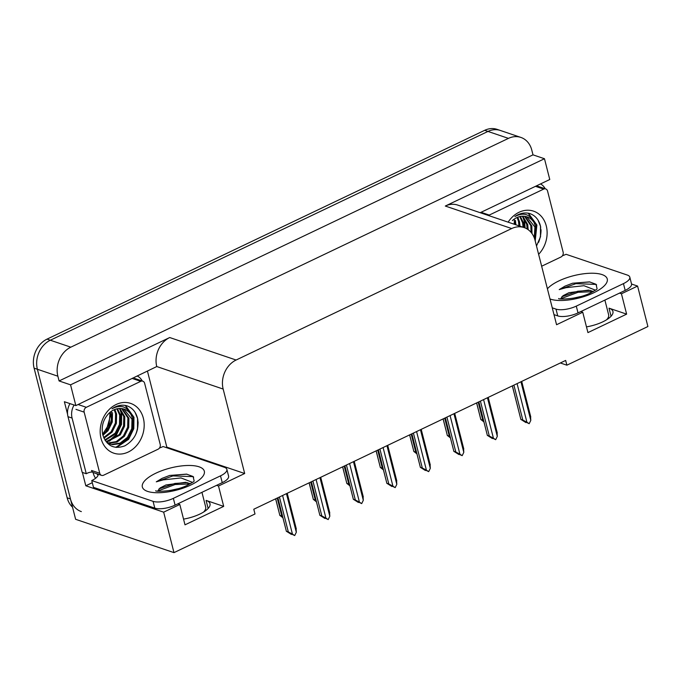 <?xml version="1.0" encoding="UTF-8"?>
<svg xmlns="http://www.w3.org/2000/svg" width="682" height="682" viewBox="0 0 682 682"><rect width="100%" height="100%" fill="white"/><g stroke="black" fill="none" stroke-linecap="round" stroke-linejoin="round"><path stroke-width="1.02" d="M560.348 362.977L566.878 365.185L647.9 326.533L637.585 286.065L621.438 293.772L626.63 314.138L609.009 308.162A24.023 8.619 165.7 0 1 612.939 311.461A24.023 8.619 165.7 0 1 586.477 326.874M177.874 503.81L179.809 504.467L163.663 512.173L173.978 552.633L75.625 519.3L37.382 369.252A22.523 18.405 -71.3 0 1 50.323 340.233L487.971 131.43A22.523 18.405 -71.3 0 1 500.392 130.475A22.523 18.405 -71.3 0 0 487.971 131.43L50.323 340.233A22.523 18.405 -71.3 0 0 37.382 369.252L70.434 498.934A22.523 18.405 -71.3 0 0 81.346 511.602M147.525 371.417L166.826 447.128L166.016 447.511M92.3 482.686L85.804 485.78L82.403 472.43M67.569 414.255L64.372 401.724L75.847 405.611L156.766 366.549A22.523 18.405 108.7 0 1 169.716 337.53L70.553 384.836L75.847 405.611M480.205 212.699L549.769 179.511L544.475 158.736L445.312 206.041A22.523 18.405 108.7 0 1 457.733 205.086L524.126 227.583A22.523 18.405 108.7 0 0 511.705 228.547L236.108 360.028A22.523 18.405 108.7 0 0 223.159 389.055L244.685 473.513L166.826 447.128M533 154.848L59.078 380.948L57.868 376.2A22.523 18.405 -71.3 0 1 70.817 347.172L508.457 138.378A22.523 18.405 -71.3 0 1 520.878 137.423A22.523 18.405 -71.3 0 1 531.789 150.091L533 154.848L544.475 158.736M637.585 286.065L631.558 284.027M163.663 512.173L85.804 485.78M70.553 384.836L59.078 380.948M173.978 552.633L255 513.981L253.789 509.232L565.668 360.437L566.878 365.185M580.808 311.572L582.743 312.228L556.563 324.726L535.038 240.26A22.523 18.405 108.7 0 0 524.126 227.583M244.685 473.513L218.504 486.01L216.569 485.354M621.438 293.772L619.503 293.115M179.809 504.467L185.001 524.833L223.696 506.376L218.504 486.01M626.63 314.138L587.935 332.603L582.743 312.228M183.543 519.113A24.023 8.619 -14.3 0 0 210.005 503.7A24.023 8.619 -14.3 0 0 206.075 500.4L208.138 508.474M223.696 506.376L206.075 500.4M72.539 507.186A22.523 18.405 -71.3 0 1 67.151 497.817L34.1 368.144A22.523 18.405 -71.3 0 1 47.049 339.116L484.689 130.322A22.523 18.405 -71.3 0 1 497.11 129.367L520.878 137.423M282.945 517.817L279.918 515.413L281.802 516.044L277.216 498.056M275.681 498.789L279.876 515.498L275.622 498.815M281.802 516.044L282.587 516.419M286.466 493.64L296.312 532.267L294.701 535.566L291.453 533.972L289.807 533.418L291.427 534.449L291.444 533.972M291.427 534.449L286.449 531.287L288.324 531.926L279.424 496.999M296.312 532.267L296.065 528.235M288.324 531.926L292.442 534.108L282.595 495.49M294.701 535.566L292.442 534.108M277.83 497.758L286.397 531.38L277.889 497.732M316.439 501.833L313.413 499.429L315.297 500.068L310.711 482.072M309.176 482.805L313.37 499.514L309.117 482.83M315.297 500.068L316.081 500.443M349.934 485.848L346.908 483.444L348.792 484.084L344.205 466.087M342.671 466.82L346.865 483.538L342.611 466.855M348.792 484.084L349.585 484.459M383.437 469.872L380.411 467.468L382.295 468.108L377.709 450.111M376.174 450.845L380.368 467.554M382.295 468.108L383.079 468.474M324.922 518.473L319.943 515.311L321.827 515.95L312.919 481.015M319.96 477.656L329.807 516.283L329.568 512.25M329.807 516.283L328.204 519.582L324.947 517.988M321.827 515.95L325.936 518.124L316.09 479.506M328.204 519.582L325.936 518.124M311.324 481.782L319.901 515.396L311.384 481.748M358.417 502.489L353.438 499.326L355.322 499.966L346.422 465.039M353.464 461.68L363.301 500.298L363.063 496.274M363.301 500.298L361.699 503.597L358.442 502.012M355.322 499.966L359.431 502.148L349.593 463.521M361.699 503.597L359.431 502.148M344.828 465.797L353.395 499.412L344.887 465.772M391.92 486.505L386.933 483.342L388.817 483.981L379.917 449.054M386.958 445.696L396.805 484.322L396.557 480.29M396.805 484.322L395.193 487.621L391.945 486.027M388.817 483.981L392.934 486.164L383.088 447.545M395.193 487.621L392.934 486.164M378.322 449.813L386.89 483.436L378.382 449.788M425.415 470.529L420.436 467.366L422.32 468.005L413.411 433.07M420.453 429.711L430.299 468.338L430.061 464.314M430.299 468.338L428.688 471.637L425.44 470.043M422.32 468.005L426.429 470.188L416.583 431.561M428.688 471.637L426.429 470.188M411.817 433.837L420.393 467.451L411.877 433.803M560.553 298.869L563.034 295.715L568.89 292.723L588.566 290.072L593.34 291.453M595.429 290.148L583.945 285.698L566.145 287.659L559.214 289.603L565.037 286.108L572.573 283.226L589.521 281.888L596.059 284.292L597.074 288.75M580.399 296.602L572.718 298.298M604.891 300.089L608.634 314.769A24.475 8.781 165.7 0 1 606.596 319.773M562.42 255.759A15.013 5.388 165.7 0 0 566.043 254.292L627.346 275.068A15.013 5.388 165.7 0 1 629.801 277.131L631.532 283.917A15.013 5.388 165.7 0 1 625.181 290.404L578.021 312.902A15.013 5.388 165.7 0 1 557.731 315.894L553.989 314.632M629.801 277.131A15.013 5.388 165.7 0 1 623.45 283.618L576.29 306.116A15.013 5.388 165.7 0 1 556.001 309.108L552.258 307.838M540.494 183.935A15.013 12.267 -71.3 0 1 545.216 188.769M590.288 290.387L577.807 291.205L561.883 296.687M589.879 281.939L572.573 283.226M592.871 291.708L578.08 292.28L560.553 298.827M596.622 284.888L595.625 284.394L575.889 283.661L559.214 289.603M157.619 491.108L160.1 487.954L165.956 484.962L185.632 482.31L190.397 483.691M192.495 482.387L181.003 477.937L163.211 479.889L156.28 481.842L162.103 478.338L169.639 475.456L186.587 474.126L193.125 476.53L194.14 480.981M177.465 488.841L169.784 490.537M201.949 492.327L205.691 507.007A24.475 8.781 165.7 0 1 203.654 512.012M159.486 447.997A15.013 5.388 165.7 0 0 163.109 446.522L224.412 467.306A15.013 5.388 165.7 0 1 226.867 469.369L228.598 476.155A15.013 5.388 165.7 0 1 222.247 482.643L175.086 505.14A15.013 5.388 165.7 0 1 154.797 508.133L93.485 487.357L91.755 480.563A15.013 5.388 165.7 0 0 98.157 474.843L97.33 474.561L98.106 474.195M226.867 469.369A15.013 5.388 165.7 0 1 220.516 475.848L173.356 498.354A15.013 5.388 165.7 0 1 153.066 501.347L91.755 480.563M69.982 403.625A15.013 12.267 108.7 0 0 67.987 416.685L82.172 472.353L86.273 473.743A15.013 12.267 -71.3 0 1 92.462 472.046M67.987 416.685L72.087 418.075A15.013 12.267 -71.3 0 1 74.082 405.014M137.551 376.174A15.013 12.267 -71.3 0 1 142.282 380.999M95.591 478.278A7.511 3.384 64.5 0 1 93.238 473.172L93.05 472.456M97.159 473.871L97.33 474.561M72.087 418.075L86.273 473.743M187.354 482.626L174.873 483.444L158.949 488.917M186.945 474.178L169.639 475.456M189.937 483.947L175.146 484.518L157.619 491.066M193.688 477.127L192.691 476.633L172.947 475.9L156.28 481.842M508.141 222.17A26.274 21.466 -71.3 0 1 529.616 210.303A26.274 21.466 -71.3 0 1 546.282 225.938A26.274 21.466 -71.3 0 1 538.618 254.326M536.504 246.023L540.536 236.645L540.638 226.765C539.036 219.843 535.319 215.41 529.479 213.449C524.484 212.264 519.624 213.304 514.884 216.569C523.495 212.059 529.863 214.012 533.989 222.426A18.764 15.336 108.7 0 0 527.041 216.867A18.764 15.336 108.7 0 0 512.361 220.618M534.27 237.865L534.91 227.012L526.717 216.765M534.833 239.518L535.933 227.362L533.989 222.426M531.09 232.4L530.809 225.631L524.535 216.296M531.994 233.568L531.832 225.972L525.097 216.382M527.143 228.999L526.709 224.242L522.224 216.22M528.158 229.672L527.74 224.583L522.813 216.203M523.06 227.225L522.617 222.852L519.761 216.586M524.083 227.575L523.64 223.193L520.392 216.45M518.959 225.836L518.516 221.462L517.101 217.481M519.982 226.185L519.539 221.803L517.791 217.2M514.859 224.446L514.185 219.144M515.882 224.796L515.439 220.422M488.542 215.529A3.751 3.069 -71.3 0 1 489.258 215.069L543.673 189.102A3.751 3.069 -71.3 0 1 545.745 188.948A3.751 3.069 -71.3 0 1 547.561 191.054L563.136 252.161A3.751 3.069 -71.3 0 1 560.979 257.003L541.653 266.219M525.106 227.958L524.603 220.857L523.614 217.669M535.208 240.942L536.896 225.017L528.414 213.219M524.594 227.754L524.091 220.678L522.787 216.757M534.986 240.073L536.384 224.847L528.132 213.168M540.459 236.986L540.485 226.236L538.021 220.124M110.058 412.303L109.154 424.102L102.624 434.221M143.348 418.177A26.274 21.466 -71.3 0 1 128.242 452.038A26.274 21.466 -71.3 0 1 101.021 438.364A26.274 21.466 -71.3 0 1 116.128 404.511A26.274 21.466 -71.3 0 1 143.348 418.177M102.718 434.639C106.673 445.934 114.047 449.668 124.849 445.849C134.917 439.864 139.196 430.913 137.704 419.004C136.102 412.081 132.385 407.64 126.537 405.688C121.549 404.503 116.682 405.543 111.942 408.808C120.552 404.298 126.92 406.25 131.055 414.665A18.764 15.336 108.7 0 0 124.107 409.106A18.764 15.336 108.7 0 0 109.427 412.857C103.349 418.85 101.115 426.114 102.718 434.639M109.887 443.905L111.678 444.306L120.16 443.095L127.474 437.324L131.771 428.594L131.976 419.251L123.783 409.004M106 441.638L110.399 444.093L112.7 444.655L121.183 443.436L128.506 437.673L132.794 428.935L132.999 419.601L131.055 414.665M107.918 442.968L116.238 441.621L123.382 435.943L127.67 427.205L127.875 417.861L121.601 408.535M107.142 442.959L107.867 443.13M108.404 443.232L117.082 442.047L124.405 436.284L128.693 427.546L128.898 418.211L122.163 408.62M106.068 441.689L119.282 434.553L123.57 425.815L123.774 416.472L119.29 408.458M106.52 442.038L120.305 434.894L124.593 426.156L124.797 416.821L119.879 408.441M104.849 439.924L115.181 433.164L119.478 424.426L119.674 415.091L116.818 408.816M105.147 440.419L116.204 433.505L120.501 424.775L120.705 415.432L117.457 408.688M103.673 437.58L111.089 431.774L115.377 423.036L115.582 413.701L114.167 409.72M103.954 438.228L112.112 432.115L116.4 423.386L116.605 414.042L114.849 409.439M102.675 434.451L106.989 430.385L111.277 421.647L111.251 411.382M102.897 435.329L108.012 430.734L112.3 421.996L112.504 412.653M84.159 412.141A3.751 3.069 -71.3 0 1 86.324 407.307L140.739 381.34A3.751 3.069 -71.3 0 1 142.811 381.178A3.751 3.069 -71.3 0 1 144.627 383.293L160.202 444.4A3.751 3.069 -71.3 0 1 158.045 449.233L103.63 475.201A3.751 3.069 -71.3 0 1 101.558 475.363A3.751 3.069 -71.3 0 1 99.743 473.248L84.159 412.141L75.966 409.362M101.558 475.363L93.357 472.583A3.751 3.069 -71.3 0 1 91.541 470.469L99.743 473.248M109.41 441.203L116.349 435.125L121.498 424.477L121.669 413.087L120.68 409.908M116.656 447.443L128.642 439.293L133.791 428.646L133.962 417.256L125.471 405.458M108.046 441.493L115.838 434.954L120.987 424.298L121.157 412.917L119.853 408.995M115.787 447.358L128.131 439.123L133.28 428.467L133.45 417.086L125.198 405.406M137.525 429.225L137.551 418.475L135.079 412.363M416.932 453.888L413.906 451.484L415.79 452.123L411.203 434.127M409.669 434.86L413.863 451.569L409.609 434.886M415.79 452.123L416.574 452.498M450.427 437.904L447.401 435.5L449.285 436.139L444.698 418.151M443.164 418.876L447.358 435.593L443.104 418.91M449.285 436.139L450.077 436.514M483.93 421.928L480.904 419.524L482.788 420.163L478.201 402.167M476.667 402.9L480.853 419.609L476.607 402.926M482.788 420.163L483.572 420.538M453.948 413.735L463.794 452.354L462.191 455.653L457.298 453.504L458.909 454.544L458.926 454.059M458.909 454.544L453.931 451.382L455.815 452.021L446.915 417.094M463.794 452.354L463.555 448.33M455.815 452.021L459.924 454.203L450.086 415.577M462.191 455.653L459.924 454.203M445.32 417.853L453.888 451.475L445.38 417.827M492.413 438.56L487.425 435.406L489.309 436.037L480.409 401.11M487.451 397.751L497.297 436.378L497.05 432.345M497.297 436.378L495.686 439.677L492.438 438.083M489.309 436.037L493.427 438.219L483.581 399.601M495.686 439.677L493.427 438.219M478.815 401.868L487.383 435.491L478.875 401.843M520.946 381.767L530.792 420.393L529.181 423.692L525.933 422.098L524.296 421.544L525.907 422.584L525.924 422.098M525.907 422.584L520.929 419.421L522.813 420.061L513.904 385.125M530.792 420.393L530.545 416.37M522.813 420.061L526.922 422.243L517.075 383.616M529.181 423.692L526.922 422.243M512.31 385.893L520.886 419.507L512.37 385.859M609.009 308.162L611.072 316.235M508.457 138.378L484.689 130.322M70.817 347.172L47.049 339.116M57.868 376.2L34.1 368.144M236.108 360.028L169.716 337.53M511.705 228.547L445.312 206.041M223.159 389.055L156.766 366.549M67.151 497.817L70.434 498.934M547.407 288.81A31.977 11.475 165.7 0 1 558.805 280.95A31.977 11.475 165.7 0 1 602.018 274.573A31.977 11.475 165.7 0 1 593.724 292.783A31.977 11.475 165.7 0 1 549.999 298.972M625.181 290.404L623.45 283.618M576.29 306.116L578.021 312.902M556.001 309.108L557.731 315.894M190.79 485.021A31.977 11.475 165.7 0 1 147.568 491.39A31.977 11.475 165.7 0 1 155.871 473.189A31.977 11.475 165.7 0 1 199.084 466.812A31.977 11.475 165.7 0 1 190.79 485.021M222.247 482.643L220.516 475.848M173.356 498.354L175.086 505.14M153.066 501.347L154.797 508.133M514.637 224.369A28.542 23.324 108.7 0 0 514.782 222.426M541.039 229.706A29.275 23.921 -71.3 0 1 538.592 242.366M489.258 215.069L481.066 212.29M543.673 189.102L535.481 186.331M107.969 429.046A28.542 23.324 108.7 0 0 111.848 414.665M138.105 421.945A29.275 23.921 -71.3 0 1 135.658 434.605M86.324 407.307L78.132 404.528M140.739 381.34L132.547 378.57M287.224 493.274L296.295 528.857M376.114 450.87L380.36 467.554M320.719 477.298L329.79 512.873M354.222 461.313L363.284 496.897M387.717 445.337L396.788 480.912M421.212 429.353L430.282 464.928M558.746 298.503C556.819 299.415 577.202 299.952 590.723 292.808L596.793 289.373M155.811 490.733C153.876 491.654 174.268 492.191 187.78 485.047L193.85 481.611M514.202 224.225L514.39 219.945M545.745 188.948L537.552 186.169M110.399 444.093L109.376 443.743M106.008 431.527L111.456 412.184M142.811 381.178L134.61 378.408M454.706 413.369L463.777 448.952M488.21 397.393L497.28 432.968M521.704 381.409L530.775 416.992"/></g></svg>
